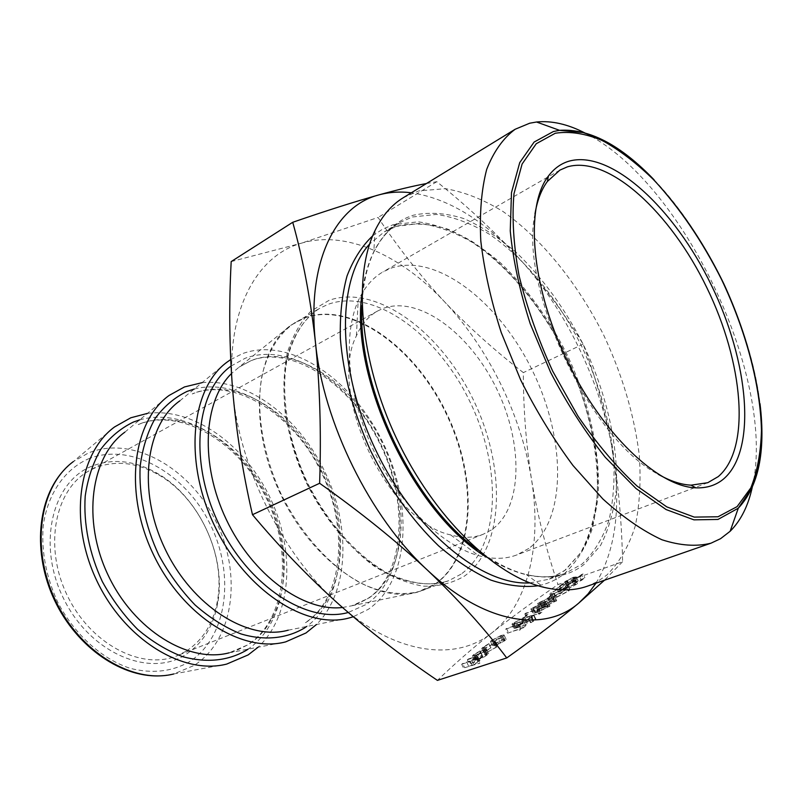 <?xml version="1.0" encoding="UTF-8"?>
<svg xmlns="http://www.w3.org/2000/svg" width="802" height="802" viewBox="0 0 802 802"><rect width="100%" height="100%" fill="white"/><g stroke="black" fill="none" stroke-linecap="round" stroke-linejoin="round"><path stroke-width="0.6" stroke-dasharray="4.01 3.01" d="M534.984 213.853C518.693 287.918 590.553 439.837 658.141 474.223M91.608 466.283C52.04 481.912 36.691 545.23 63.829 599.074C90.405 653.189 149.423 677.961 185.162 654.933C202.495 643.745 213.322 626.593 217.643 603.485C226.846 555.756 198.365 495.556 155.628 472.398C133.543 460.318 112.2 458.273 91.608 466.283M185.743 651.424L177.001 655.785C141.413 670.683 89.904 643.856 66.847 594.603C43.398 545.55 55.328 488.709 89.423 470.644L94.796 468.027C114.776 460.208 135.508 462.173 156.981 473.912C198.555 496.418 226.294 555.074 217.322 601.48C213.121 623.946 202.595 640.597 185.743 651.424M528.779 548.468L516.869 554.914C505.531 559.205 492.739 559.435 478.503 555.616C441.591 545.581 398.855 503.716 373.281 449.651C347.707 395.597 342.454 335.998 358.113 301.101C364.188 287.667 372.479 277.933 382.985 271.888L391.326 268.048C436.408 252.66 499.155 301.963 532.348 370.474C566.001 438.764 567.164 519.907 528.779 548.468M491.305 529.982L483.285 534.222C473.631 538.042 462.744 538.272 450.634 534.914C387.978 521.761 326.855 392.559 356.439 335.767C361.522 324.279 368.599 316.008 377.682 310.965L382.704 308.61C418.534 294.885 469.681 333.141 496.398 388.258C523.526 443.175 523.024 508.197 491.305 529.982M585.179 133.112C683.364 181.984 776.897 379.717 752.396 486.624M403.296 197.703L418.774 190.906L445.381 188.681C464.328 191.909 483.606 199.558 503.185 211.628C542.072 238.966 577.961 283.788 603.816 335.366C622.432 375.216 634.242 415.095 639.264 455.005C641.069 480.679 639.725 504.368 635.254 526.062C628.918 546.142 619.425 562.503 606.753 575.134L597.44 581.58L587.104 586.272M230.705 359.597L242.274 353.712C289.372 336.148 351.867 378.714 382.484 441.681C413.611 504.408 409.792 580.909 368.278 609.34L353.201 616.768M202.054 382.674C247.768 378.053 299.457 417.832 325.181 472.408C351.055 526.904 349.02 592.097 316.459 624.517M147.478 413.391C193.523 407.286 245.352 445.16 270.384 498.323C295.607 551.405 292.008 615.495 258.094 647.214M544.398 607.044L532.779 612.898C532.999 613.53 534.874 613.189 538.403 611.886L550.012 606.071C549.811 605.41 547.946 605.731 544.398 607.044L542.493 603.164L531.556 608.337L533.45 612.217M486.734 652.597L497.942 646.111L497.37 645.58L495.907 646.422L495.295 647.866L487.746 651.836L485.4 651.795L490.914 647.725L483.736 652.527L486.734 652.597L484.709 648.477L494.744 643.234L496.759 647.344M478.433 659.194L476.157 659.204L482.172 655.013L475.656 658.773L474.533 659.906L477.791 659.846L482.463 657.901L487.476 654.873L488.528 653.8L488.157 653.239L484.999 653.901L478.433 659.194L476.388 655.044L474.122 655.064L474.904 654.272L476.929 658.402M595.996 583.174C612.989 554.733 619.525 518.543 615.595 474.583L611.635 445.782L616.347 475.696C619.906 503.295 621.991 531.967 622.593 561.711L557.971 584.588C534.543 600.588 512.668 616.558 492.338 632.497C472.398 648.287 454.092 664.256 437.421 680.387M622.593 561.711L604.457 580.237M573.3 583.686L581.57 580.397L584.899 577.701L576.257 582.202L578.162 580.668L575.234 580.959L566.573 585.711L568.849 585.64L569.59 585.039L568.287 584.989L568.748 584.518L574.553 581.53L576.448 581.38L575.856 581.971L573.3 583.686L571.465 579.946L579.736 576.638L581.57 580.397M464.649 667.715L479.857 663.204L473.932 664.688L479.957 660.788C479.987 660.166 478.714 660.327 476.127 661.259L469.391 663.906L477.25 661.379L478.253 661.53L477.581 662.201L471.997 665.249L464.649 667.715L462.594 663.535L461.671 664.277L463.726 668.457M495.626 645.45L505.19 640.517L505.992 638.983L502.944 639.545L493.511 644.417L492.448 645.49L495.626 645.45L493.621 641.369L498.613 639.244L500.618 643.324M515.145 628.427L527.485 624.327L517.11 627.425L515.736 627.334L516.348 626.683L520.899 624.217L533.36 619.555L524.107 622.703L513.912 628.106L515.145 628.427L513.2 624.447L525.521 620.327L527.485 624.327M530.663 622.492L533.43 621.42L530.663 622.492L528.498 618.703L529.22 618.683L531.185 622.683M533.24 620.397L536.017 619.324L533.24 620.397L531.285 616.407L533.771 620.578M507.596 633.179L521.37 628.537L519.335 630.192L520.929 629.65L525.821 625.68L522.212 627.856L507.596 633.179L505.641 629.189L519.405 624.517L521.37 628.537M528.287 618.873L524.789 621.7L529.841 618.342L528.287 618.873L526.363 614.954L522.854 617.751L524.789 621.7M540.347 613.139L538.964 614.262L542.713 611.956L527.526 617.149L540.347 613.139L538.413 609.209L537.029 610.322L538.964 614.262M551.084 601.63L539.566 607.435C539.796 608.056 541.661 607.716 545.18 606.402L556.698 600.638C556.498 599.996 554.623 600.327 551.084 601.63L549.2 597.791L538.332 602.934L540.217 606.773M552.668 599.204L549.37 601.871L554.202 598.673L552.668 599.204L550.794 595.385L547.485 598.041L549.37 601.871M556.157 597.54L568.608 591.104L569.811 589.861L569.41 589.089L567.676 589.991L567.966 590.673L567.034 591.665L556.979 596.899C554.282 597.791 553.129 597.821 553.54 596.989L562.553 591.575L559.756 593.841L561.29 593.31L564.839 590.442L553.049 596.457L551.696 597.821L552.167 598.442L556.157 597.54L554.282 593.721L566.733 587.285L568.608 591.104M574.042 584.578L575.746 584.498L575.285 584.969L569.179 588.337L577.51 583.736L574.904 583.946L561.871 590.222L565.731 587.114L564.227 587.645L558.573 592.187L574.042 584.578L572.207 580.818L573.901 580.718L573.44 581.189L575.285 584.969M231.187 261.582L301.111 243.277C256.47 255.798 225.943 311.467 232.54 388.629C237.983 465.12 282.535 555.215 338.995 604.407C395.326 654.983 456.378 662.081 492.338 632.497C529.079 603.495 541.931 542.884 531.475 479.165C521.24 415.266 488.629 348.549 444.699 301.943C401.06 255.257 345.752 229.733 301.111 243.277L378.073 217.462C398.514 248.119 420.719 276.279 444.699 301.943C469 327.427 495.215 350.985 523.355 372.609C523.335 408.479 526.042 443.997 531.475 479.165C537.24 514.182 546.072 549.32 557.971 584.588M426.453 183.528L436.789 181.683C462.694 202.535 486.273 223.948 507.536 245.923L521.29 260.74C545.46 288.139 566.072 315.938 583.114 344.148C595.174 375.587 604.678 409.471 611.635 445.782C599.495 379.717 565.611 310.204 521.29 260.74L507.716 246.515C476.218 215.598 444.087 197.683 411.336 192.781M436.789 181.683L378.073 217.462M583.114 344.148L523.355 372.609M579.736 576.638L583.064 573.951L584.899 577.701M583.064 573.951L581.54 574.493L583.365 578.232M581.54 574.493L578.773 576.718L580.608 580.468M578.773 576.718L574.422 578.453L576.257 582.202M574.422 578.453L575.676 577.58L577.51 581.32M575.676 577.58L576.327 576.929L573.41 577.239L575.234 580.959M573.41 577.239L565.38 581.36L567.204 585.079M565.38 581.36L564.748 581.981L567.014 581.891L568.849 585.64M567.014 581.891L567.756 581.3L569.59 585.039M567.756 581.3L566.463 581.26L566.924 580.788L568.748 584.518M566.924 580.788L572.728 577.801L574.553 581.53M572.728 577.801L574.613 577.64L574.021 578.222L575.856 581.971M574.021 578.222L571.465 579.946M461.671 664.277L477.781 658.993L479.857 663.204M477.781 658.993L478.704 658.252L480.779 662.462M478.704 658.252L471.867 660.497L473.932 664.688M471.867 660.497L477.1 657.419L479.155 661.61M477.1 657.419L477.892 656.607C477.932 655.996 476.659 656.156 474.072 657.099L468.268 659.013L470.303 663.164M468.268 659.013L467.345 659.745L469.391 663.906M467.345 659.745L475.195 657.209L477.25 661.379M475.195 657.209L476.198 657.349L475.526 658.011L477.581 662.201M475.526 658.011L469.932 661.059L471.997 665.249M469.932 661.059L462.594 663.535M474.904 654.272L479.997 651.324L482.022 655.445M479.997 651.324L482.172 655.013M480.147 650.893L473.631 654.643L475.656 658.773M473.631 654.643L472.498 655.775L475.746 655.685L477.791 659.846M475.746 655.685L480.418 653.74L482.463 657.901M480.418 653.74L485.431 650.723L487.476 654.873M485.431 650.723L486.483 649.65L486.122 649.099L488.157 653.239M486.122 649.099L482.974 649.78L484.999 653.901M482.974 649.78L476.388 655.044M477.892 654.502L483.466 650.031L484.909 650.282L484.067 651.154L477.892 654.502L479.927 658.663L485.501 654.161L486.944 654.422L479.927 658.663M483.466 650.031L485.501 654.161M481.1 653.028L483.145 657.179M484.067 651.154L486.112 655.304M494.744 643.234L495.927 642.011L495.355 641.49L497.37 645.58M495.355 641.49L493.902 642.322L495.907 646.422M493.902 642.322L493.28 643.755L495.295 647.866M493.28 643.755L485.731 647.725L487.746 651.836M485.731 647.725L483.385 647.705L484.338 646.743L486.353 650.823M484.338 646.743L488.939 643.986L490.944 648.066M488.939 643.986L490.914 647.725M488.909 643.655L482.944 647.214L484.949 651.294M482.944 647.214L481.721 648.437L484.709 648.477M498.613 639.244L503.195 636.447L505.19 640.517M503.195 636.447L503.997 634.923L505.992 638.983M503.997 634.923L500.949 635.505L502.944 639.545M500.949 635.505L491.526 640.367L493.511 644.417M491.526 640.367L490.453 641.44L493.621 641.369M492.899 639.906L500.077 636.197L502.533 636.166L494.493 640.678L492.097 640.718L492.899 639.906L494.884 643.956L502.072 640.247L504.528 640.227L496.488 644.748L494.092 644.768L494.884 643.956M500.077 636.197L502.072 640.247M501.791 636.918L503.796 640.988M494.493 640.678L496.488 644.748M525.521 620.327L526.343 619.655L528.307 623.655M526.343 619.655L515.155 623.455L517.11 627.425M515.155 623.455L513.791 623.375L514.403 622.733L516.348 626.683M514.403 622.733L518.954 620.267L520.899 624.217M518.954 620.267L530.583 616.237L532.538 620.217M530.583 616.237L531.405 615.585L533.36 619.555M531.405 615.585L522.162 618.743L512.899 623.224L514.834 627.174M512.899 623.224L511.967 624.146L513.2 624.447M529.22 618.683L531.275 617.62L533.24 621.62M531.275 617.62L532.708 621.44M530.754 617.44L528.698 618.502M531.806 616.588L533.861 615.535L535.816 619.525M533.861 615.535L535.295 619.344M533.34 615.355L531.285 616.407M519.405 624.517L517.36 626.161L519.335 630.192M517.36 626.161L518.944 625.62L520.929 629.65M518.944 625.62L523.856 621.67L525.821 625.68M523.856 621.67L522.272 622.212L524.237 626.212M522.272 622.212L520.237 623.846L522.212 627.856M520.237 623.846L506.483 628.517L508.448 632.497M506.483 628.517L505.641 629.189M522.854 617.751L524.418 617.219L526.353 621.169M524.418 617.219L527.917 614.412L529.841 618.342M527.917 614.412L526.363 614.954M537.029 610.322L539.134 609.36L541.059 613.299M539.134 609.36L540.789 608.026L542.713 611.956M540.789 608.026L525.621 613.249L527.526 617.149M525.621 613.249L524.809 613.901L526.724 617.801M524.809 613.901L538.413 609.209M531.556 608.337L530.884 609.019C531.094 609.64 532.959 609.299 536.488 607.986L538.403 611.886M536.488 607.986L547.435 602.843L549.35 606.743M547.435 602.843L548.097 602.172C547.906 601.52 546.042 601.851 542.493 603.164M541.711 603.796C544.568 602.733 546.102 602.442 546.332 602.924L537.29 607.345C534.413 608.427 532.879 608.728 532.668 608.247L541.711 603.796L543.616 607.675C546.473 606.613 548.007 606.332 548.237 606.823L539.205 611.244C536.327 612.317 534.784 612.608 534.573 612.126L543.616 607.675M545.901 603.365L547.816 607.264M537.591 605.38L539.495 609.249M533.119 607.786L535.014 611.665M538.332 602.934L537.681 603.595C537.901 604.197 539.766 603.846 543.285 602.533L545.18 606.402M543.285 602.533L554.152 597.43L556.057 601.299M554.152 597.43L554.794 596.768C554.603 596.137 552.738 596.477 549.2 597.791M548.428 598.412C551.275 597.35 552.819 597.049 553.039 597.52L544.077 601.901C541.21 602.984 539.666 603.294 539.465 602.823L548.428 598.412L550.322 602.262C553.169 601.199 554.703 600.909 554.934 601.39L545.972 605.771C543.104 606.843 541.561 607.144 541.35 606.673L550.322 602.262M552.628 597.941L554.523 601.821M544.337 599.986L546.212 603.826M539.896 602.372L541.781 606.222M547.485 598.041L549.019 597.5L550.904 601.34M549.019 597.5L552.327 594.843L554.202 598.673M552.327 594.843L550.794 595.385M566.733 587.285L567.946 586.051L567.555 585.29L569.41 589.089M567.555 585.29L565.821 586.192L567.676 589.991M565.821 586.192L566.102 586.874L565.169 587.846L567.034 591.665M565.169 587.846L555.114 593.079L556.979 596.899M555.114 593.079C552.408 593.971 551.265 594.011 551.676 593.199L552.778 592.087L554.633 595.876M552.778 592.087L560.708 587.796L562.553 591.575M560.708 587.796L557.891 590.041L559.756 593.841M557.891 590.041L559.425 589.51L561.29 593.31M559.425 589.51L562.984 586.653L564.839 590.442M562.984 586.653L551.195 592.678L553.049 596.457M551.195 592.678L549.841 594.021L552.167 598.442M550.302 594.643L554.282 593.721M573.44 581.189L568.067 583.946L569.921 587.726M568.067 583.946L567.325 584.548L569.179 588.337M567.325 584.548L575.014 580.618L576.859 584.397M575.014 580.618L575.666 579.966L573.059 580.177L574.904 583.946M573.059 580.177L560.037 586.462L561.871 590.222M560.037 586.462L563.896 583.375L565.731 587.114M563.896 583.375L562.392 583.906L564.227 587.645M562.392 583.906L556.728 588.427L558.573 592.187M556.728 588.427L566.082 583.676L567.926 587.445M566.082 583.676L572.207 580.818M139.648 419.887C185.663 406.674 241.963 444.107 267.918 499.496C294.274 554.693 287.497 621.961 248.099 649.149M194.295 389.02C239.968 377.191 296.088 416.659 322.775 473.541C349.822 530.252 344.74 598.683 306.625 626.492M231.026 366.083L245.091 358.304C290.314 341.191 350.654 382.093 380.218 442.884C410.273 503.435 406.424 577.199 366.384 604.367L348.218 612.497M654.101 179.818C707.304 235.207 750.933 327.457 760.015 403.707M477.541 549.781C494.373 562.402 510.643 570.663 526.343 574.583C549.581 579.946 568.929 576.478 584.357 564.167L600.608 545.33C608.808 529.31 614.051 510.613 616.337 489.24C618.452 444.95 606.372 393.15 583.696 345.321C565.4 309.382 543.275 278.755 517.33 253.422C499.867 238.284 482.122 226.705 464.107 218.685C446.253 213.011 429.401 211.838 413.531 215.167C396.569 220.37 383.326 232.68 373.792 252.089C366.855 266.705 362.925 284.52 362.013 305.542M361.902 294.575C366.414 259.046 378.995 235.076 399.637 222.645L412.288 217.001L436.519 214.405C453.822 216.951 471.446 223.568 489.4 234.254C525.059 258.595 558.082 299.256 581.681 346.294C598.663 382.664 609.279 419.045 613.54 455.426C614.944 478.794 613.44 500.288 609.049 519.917C602.954 538.052 593.981 552.738 582.152 563.986L565.5 573.27C542.794 581.35 516.277 575.866 485.952 556.819M372.669 235.838L382.584 229.161L393.391 224.6L418.193 221.823C435.857 224.279 453.832 230.836 472.097 241.502C508.358 265.823 541.781 306.615 565.54 353.903C582.613 390.484 593.189 427.115 597.269 463.807C598.523 487.385 596.838 509.11 592.207 528.969C585.841 547.325 576.578 562.232 564.397 573.701C556.748 579.736 548.017 583.756 538.192 585.761M529.922 582.904L548.708 579.295L565.52 569.981L581.951 551.285C590.292 535.395 595.696 516.879 598.152 495.726C600.638 451.897 588.929 400.699 566.543 353.492C548.458 318.043 526.513 287.888 500.699 263.016C483.305 248.169 465.621 236.861 447.646 229.091C429.822 223.648 412.96 222.645 397.08 226.084L384.338 231.808L369.622 244.039M329.131 300.309L311.026 311.056C300.6 321.712 292.68 335.687 287.266 352.99C283.557 371.938 282.996 392.81 285.592 415.626C290.053 439.005 297.482 462.183 307.868 485.15C325.271 518.633 348.479 546.914 373.732 565.851C390.714 576.658 407.256 583.435 423.346 586.182C438.764 586.573 452.508 583.184 464.589 576.006C505.12 546.743 506.012 465.942 472.789 398.714C440.047 331.246 376.168 283.758 329.131 300.309M461.01 574.172L448.719 580.688C430.473 586.633 408.749 584.147 385.912 572.798C355.386 555.666 325.642 522.212 305.783 481.581C286.976 440.458 279.978 396.238 286.093 361.772C291.808 336.92 303.667 318.554 319.838 308.219L328.379 304.229C374.454 287.838 437.19 334.254 469.31 400.429C501.902 466.373 500.859 545.611 461.01 574.172M162.836 675.685L173.783 673.961L193.843 665.58C234.304 640.116 242.264 573.961 215.808 521.099C189.874 467.977 132.731 434.895 88.41 452.96L73.333 461.601L114.546 426.955M88.009 459.025C130.345 441.551 185.212 473.04 210.064 523.947C235.427 574.603 227.578 637.951 188.741 662.151C171.478 671.765 151.969 673.83 130.215 668.337C101.724 658.983 74.486 634.472 57.734 602.202C46.135 576.838 41.283 551.525 43.178 526.252C47.458 494.122 64.481 469.581 88.009 459.025M139.077 424.138L138.255 424.599C179.879 407.005 238.936 441.411 265.903 497.29C293.803 552.638 285.793 621.38 247.146 645.159L236.42 650.522L229.192 652.818L248.229 644.678C288.279 618.974 295.036 551.134 267.728 496.438C240.941 441.481 183.277 406.434 139.077 424.138M193.192 393.451L192.249 393.972C233.071 376.739 292.981 413.261 320.8 471.195C349.712 528.518 342.865 599.335 304.981 622.873L306.224 622.292C345.672 596.427 351.035 526.864 322.845 470.253C295.156 413.391 237.101 376.218 193.192 393.451M342.484 607.495L351.898 605.771L368.699 598.182C407.336 572.187 411.085 500.849 381.952 442.173C353.311 383.266 294.956 343.747 251.507 360.389L239.026 367.166L231.457 373.602M304.509 318.003C350.895 301.261 413.571 346.584 445.27 411.857C477.451 476.889 475.606 555.355 435.265 583.886L417.571 592.137C375.526 604.638 312.63 562.433 280.309 493.631C247.617 425 254.886 349.612 291.226 325.041L304.509 318.003M435.817 583.726C476.167 555.184 477.982 476.679 445.792 411.606C414.073 346.294 351.376 300.94 304.981 317.672L296.379 321.712C279.758 332.379 268.319 350.163 262.074 375.075C255.658 409.251 262.304 452.899 280.8 493.4C300.379 533.39 329.913 566.222 360.399 582.934C383.216 593.971 405.02 596.277 423.406 590.262L435.817 583.726M474.072 657.099L476.127 661.259M472.699 657.981L474.754 662.151M466.724 662.181L468.779 666.372M516.247 623.485L518.192 627.465M517.15 622.793L519.105 626.773M521.41 619.385L523.355 623.334M522.162 618.743L524.107 622.703M537.29 607.345L539.205 611.244M544.077 601.901L545.972 605.771M566.062 583.405L567.906 587.164M367.266 598.883C404.178 575.756 409.672 502.653 379.667 443.225C350.945 383.065 290.123 344.168 250.404 360.97L239.026 367.166L291.226 325.041L319.838 308.219C304.209 317.913 293.231 335.236 286.915 360.198C280.65 394.694 287.667 439.486 306.715 481.14C326.835 522.292 357.01 556.137 387.657 573.159C410.955 584.117 431.316 586.623 448.719 580.688L417.571 592.137L351.898 605.771L357.151 604.036L367.266 598.883M375.085 230.425L373.792 252.089C380.77 238.344 389.381 228.53 399.637 222.645L384.338 231.808L396.208 226.385L419.516 223.437C436.669 225.623 454.293 231.958 472.398 242.435C508.348 266.434 541.631 307.006 565.26 354.043C587.836 401.632 599.625 453.3 597.049 497.39C594.513 518.663 589.049 537.119 580.648 552.789L564.538 570.693L548.708 579.295L565.5 573.27C554.433 577.46 541.38 577.901 526.343 574.583L543.906 587.325M450.634 534.914L478.503 555.616M356.439 335.767L358.113 301.101M559.876 170.124L548.247 176.811M547.545 177.212L382.985 271.888M707.735 482.714L695.194 487.456M694.432 487.746L516.869 554.914M377.682 310.965L89.423 470.644M483.285 534.222L177.001 655.785M173.783 673.961L226.715 664.076M229.192 652.818L285.723 641.861M124.821 432.178L169.142 395.426M288.269 630.172L349.251 617.931M179.808 400.87L227.938 361.491M615.595 474.583L616.357 475.696M507.716 246.515L507.536 245.913M73.333 461.601L65.052 468.969M156.981 473.912L155.628 472.398M217.322 601.48L217.643 603.485M578.162 580.668L576.327 576.929M566.573 585.711L564.748 581.981M568.287 584.989L566.463 581.26M576.448 581.38L574.613 577.64M479.957 660.788L477.892 656.607M478.253 661.53L476.198 657.349M474.533 659.906L472.498 655.775M488.528 653.8L486.483 649.65M476.157 659.204L474.122 655.064M486.944 654.422L484.909 650.282M497.942 646.111L495.927 642.011M496.248 646.893L494.232 642.793M485.4 651.795L483.385 647.705M483.736 652.527L481.721 648.437M506.192 639.495L504.197 635.425M492.448 645.49L490.453 641.44M504.528 640.227L502.533 636.166M494.092 644.768L492.097 640.718M515.736 627.334L513.791 623.375M513.912 628.106L511.967 624.146M533.43 621.42L531.475 617.42M530.463 622.703L528.498 618.703M536.017 619.324L534.052 615.334M533.049 620.598L531.094 616.608M532.779 612.898L530.884 609.019M550.012 606.071L548.097 602.172M548.237 606.823L546.332 602.924M534.573 612.126L532.668 608.247M539.566 607.435L537.681 603.595M556.698 600.638L554.794 596.768M554.934 601.39L553.039 597.52M541.35 606.673L539.465 602.823M569.811 589.861L567.946 586.051M567.966 590.673L566.102 586.874M553.54 596.989L551.676 593.199M551.696 597.821L549.841 594.021M577.51 583.736L575.666 579.966M575.746 584.498L573.901 580.718"/><path stroke-width="1.2" d="M723.604 478.964C716.016 485.29 706.762 488.248 695.865 487.837C657.75 486.794 601.099 432.9 566.011 358.484C530.734 284.159 525.009 206.184 548.388 176.059C554.032 168.57 560.869 163.618 568.899 161.202C611.134 149.252 674.432 208.59 711.424 285.291C748.817 361.802 757.288 449.972 723.604 478.964M658.141 474.223C670.031 481.02 680.998 484.669 691.053 485.16L707.735 482.714L718.251 476.599C751.364 448.478 743.334 362.364 706.793 287.587C670.632 212.63 608.648 154.886 567.415 166.846L559.876 170.124L547.395 181.463C541.4 189.553 537.26 200.35 534.984 213.853M752.396 486.624C748.326 505.681 740.898 520.558 730.141 531.275L720.527 538.713L710.973 543.195C696.467 546.804 680.096 545.651 661.861 539.736C642.823 530.944 623.144 517.34 602.813 498.914L572.959 465.461C553.691 439.466 536.247 410.955 520.658 379.937L501.2 332.439C490.984 300.449 484.187 269.953 480.799 240.961C479.446 213.563 481.411 189.713 486.684 169.422C493.681 151.568 503.175 138.185 515.165 129.252L529.701 123.217L536.538 122.004C551.646 120.48 567.866 124.18 585.179 133.112M316.459 624.517L306.003 632.968L285.723 641.861C242.535 653.58 182.315 616.086 153.072 553.821C123.488 491.716 132.701 421.381 169.142 395.426L184.47 386.945L202.054 382.674M258.094 647.214L248.179 654.903L226.715 664.076C183.327 675.334 124.581 639.846 96.701 580.488C68.491 521.28 78.325 453.351 114.546 426.955L130.806 417.782L147.478 413.391M604.457 580.237L578.783 603.074C559.555 619.114 535.546 637.4 506.754 657.941L437.421 680.387C402.664 656.928 369.852 631.595 338.995 604.407C308.499 577.089 279.667 547.195 252.48 514.704C242.715 472.398 236.069 430.373 232.54 388.629C229.352 346.695 228.901 304.349 231.187 261.582L292.73 222.284C326.183 210.746 354.895 201.623 378.845 194.906C335.306 205.984 306.655 262.234 315.467 342.554C323.086 422.093 370.053 517.37 427.346 570.042C484.568 624.167 544.708 632.858 578.783 603.074L588.026 593.951L595.996 583.174M411.336 192.781C399.967 191.377 389.14 192.089 378.845 194.906C397.461 189.763 413.331 185.974 426.453 183.528M506.754 657.941C484.759 628.788 458.283 599.485 427.346 570.042C395.917 540.738 360.008 511.816 319.627 483.275L252.48 514.704M319.627 483.275C321.331 433.301 319.938 386.394 315.467 342.554C310.564 298.996 302.986 258.906 292.73 222.284M353.201 616.768L349.251 617.931C306.494 630.061 244.871 590.342 214.144 524.929C183.067 459.686 191.447 386.845 227.938 361.491L230.705 359.597M710.973 543.195L587.104 586.272C574.312 590.743 559.916 591.094 543.906 587.325C494.453 575.756 433.471 516.608 396.619 438.614C359.697 360.659 352.659 275.988 375.085 230.425C382.323 215.648 391.727 204.741 403.296 197.703L515.165 129.252M248.099 649.149L246.374 650.292C227.878 660.928 206.705 663.074 182.866 656.738C167.207 650.793 152.149 641.68 137.683 629.41C123.959 615.535 112.18 599.585 102.315 581.55C89.293 553.581 83.358 523.556 85.223 496.017C87.829 478.313 93.052 462.704 100.882 449.17C109.994 437.18 120.831 428.138 133.403 422.052L139.648 419.887M306.625 626.492L304.158 628.177C286.354 638.693 264.329 640.928 240.811 633.871C225.031 627.495 209.783 617.861 195.066 604.969C181.072 590.432 168.961 573.771 158.756 554.994C145.202 525.912 138.746 494.844 140.15 466.493C142.465 448.318 147.438 432.338 155.057 418.574C163.989 406.424 174.696 397.351 187.167 391.366L194.295 389.02M348.218 612.497C307.126 624.066 248.099 586.001 218.515 523.375C188.59 460.919 196.199 390.875 231.026 366.083M760.015 403.707C765.77 451.807 758.532 486.644 738.291 508.197L717.99 519.445L693.941 519.846L666.131 509.571L636.006 488.508L605.36 457.391C585.259 432.128 566.994 403.747 550.553 372.238L530.212 323.707C519.706 290.925 513.059 260.008 510.252 230.936L511.486 192.61L519.736 162.585L534.112 142.064L553.41 131.518L559.555 130.335C589.059 128.36 620.578 144.861 654.101 179.818M737.078 506.643L750.812 487.907C757.278 471.686 760.827 452.559 761.469 430.524C760.386 384.739 745.77 330.544 721.69 279.748C702.452 241.502 680.006 208.42 654.362 180.47C637.199 163.598 619.986 150.355 602.723 140.741C585.731 133.523 569.921 131.027 555.285 133.242L536.257 143.718L522.102 164.029L513.992 193.733C511.836 217.823 513.531 245.131 519.064 275.657C526.864 307.306 538.072 339.126 552.688 371.146L578.001 416.158C596.909 443.777 616.588 467.075 637.039 486.032L666.783 506.884L694.251 517.1L718.021 516.769L737.078 506.643M362.013 305.542C356.92 385.682 412.358 502.884 477.541 549.781M485.952 556.819C413.682 513.039 349.903 378.213 361.902 294.575M538.192 585.761C523.596 587.585 507.836 585.711 490.904 580.107C473.571 572.327 456.127 560.899 438.584 545.851C412.128 520.298 389.491 488.639 370.664 450.894C353.592 413.17 343.146 374.033 340.339 338.153C339.827 315.046 342.063 294.314 347.035 275.968C353.451 259.337 361.993 245.953 372.669 235.838M369.622 244.039C336.639 279.407 336.449 367.336 375.125 448.779C413.561 530.343 481.651 585.971 529.922 582.904M124.821 432.178C90.907 456.569 81.784 519.917 108.09 575.104C134.064 630.432 188.821 663.565 229.192 652.818M179.808 400.87C145.703 424.829 137.192 490.423 164.761 548.287C192.009 606.312 248.119 641.329 288.269 630.172M231.457 373.602C203.367 400.97 199.718 463.807 226.284 519.506C252.64 575.295 303.577 612.076 342.484 607.495M73.333 461.601C39.749 486.273 30.205 547.425 55.298 600.076C80.08 652.858 133.403 684.276 173.783 673.961M536.538 122.004L559.555 130.335L583.154 132.551C599.665 138.084 616.477 147.458 633.59 160.661C667.665 189.853 699.785 234.184 723.815 283.778C746.933 333.812 760.837 386.764 761.81 431.636C761.178 453.25 757.76 472.208 751.574 488.498L738.291 508.197L730.141 531.275M691.053 485.16L695.865 487.837M547.395 181.463L548.388 176.059M548.247 176.811L547.545 177.212M695.194 487.456L694.432 487.746M65.052 468.969C37.143 497.591 32.15 552.979 54.606 600.397C77.022 647.836 123.007 679.114 162.836 675.685"/></g></svg>
